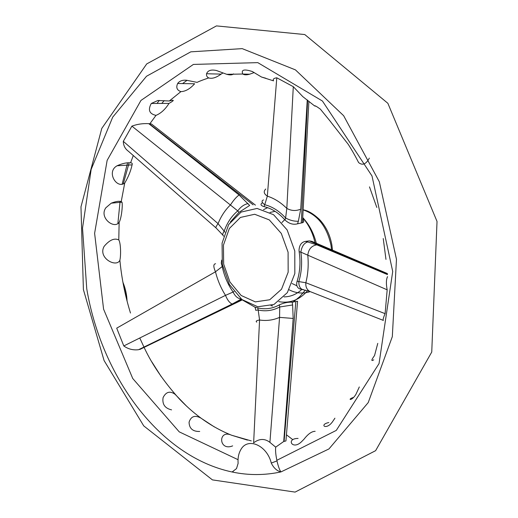 <?xml version="1.0" encoding="UTF-8"?>
<svg xmlns="http://www.w3.org/2000/svg" width="518" height="518" viewBox="0 0 518 518"><rect width="100%" height="100%" fill="white"/><g stroke="black" fill="none" stroke-linecap="round" stroke-linejoin="round"><path stroke-width="0.78" d="M301.126 289.141L299.462 288.772C296.911 287.458 296.121 284.945 297.105 281.235C300.026 271.976 300.705 262.127 299.151 251.709L299.022 250.285C299.313 245.098 301.45 242.139 305.445 241.388L309.324 240.902L311.901 241.362L387.432 273.582M294.787 251.016L294.833 273.549L287.328 292.657L274.009 304.442L257.776 306.76L241.893 299.527L229.338 284.427L222.319 264.407L222.073 243.149L228.684 224.521L241.09 212.076L257.077 208.443L273.562 214.698L287.127 229.901L294.787 251.016M307.575 290.721C299.443 299.993 289.834 303.632 278.755 301.631M263.494 209.667L267.625 207.673M302.771 217.618C309.207 224.501 313.714 233.029 316.297 243.201M302.706 218.674C304.124 220.856 304.04 222.209 302.454 222.74L297.559 223.808C293.162 224.98 288.973 223.705 284.997 219.995C278.762 212.917 271.782 208.463 264.07 206.637C260.599 205.555 260.081 204.228 262.509 202.674M248.064 203.587C244.12 204.396 240.695 206.831 237.775 210.904L131.896 126.133C137.238 124.158 142.858 123.336 148.757 123.666L239.063 194.982L249.663 205.465L238.992 212.341L230.374 221.963M272.662 305.944L271.005 305.659M254.681 307.103L257.776 307.912C265.333 309.686 272.533 308.663 279.377 304.849C283.657 302.881 287.924 301.981 292.178 302.156L297.565 301.249L297.539 301.586M221.71 260.12L221.29 263.086L222.228 266.537L215.475 271.788C217.644 280.387 220.985 288.241 225.505 295.351C227.396 300.039 229.623 302.926 232.187 304.027L138.546 349.708C133.055 350.343 128.14 349.087 123.796 345.946L225.505 295.351L233.126 292.029C235.081 296.257 237.807 298.595 241.291 299.041M242.32 299.857L139.737 349.508L232.802 304.111L232.187 304.027L241.317 299.061M215.592 263.733C213.306 264.038 213.274 266.718 215.475 271.788L116.705 328.159L123.796 345.946M148.757 123.666L151.405 123.938L255.439 205.141M297.565 301.249L285.93 440.954L283.715 441.491L275.693 447.157C275.343 450.647 275.744 455.024 276.89 460.282L336.279 430.406L379.046 363.578L392.715 271.477L372.002 175.971L322.442 101.029L257.789 62.633L193.389 64.426L140.954 100.44L107.135 160.373L94.613 233.32L103.587 309.181L132.737 378.503L179.241 431.863L238.04 459.686M187.063 80.29L182.563 83.586M164.219 100.621L161.765 103.425M129.105 162.84L123.297 183.838M120.079 201.334L117.884 223.523M303.496 289.653L302.072 289.342C299.831 288.131 298.75 285.547 298.808 281.591L305.834 282.737L385.107 313.668L387.173 289.827L300.861 252.149C301.748 246.477 304.021 243.078 307.679 241.951L316.828 244.852L387.464 274.585M385.107 313.668C383.346 317.663 382.77 319.923 383.372 320.441M387.535 276.638C386.143 279.506 386.027 283.903 387.173 289.827M307.258 99.922L300.725 209.149L298.368 221.218C294.328 221.458 290.074 220.383 285.612 218.007L286.817 208.404L293.298 86.674L276.793 77.791L267.333 196.147L264.743 204.727C261.635 202.415 261.227 200.822 263.513 199.942M293.298 86.674L302.765 96.588M273.556 80.84C272.63 79.241 273.711 78.224 276.793 77.791M131.896 126.133L123.316 141.356L218.065 223.64L224.171 231.145C222.565 233.508 222.371 235.14 223.575 236.04L223.64 236.124M128.399 151.243L128.289 151.159C125.045 148.744 123.388 145.474 123.316 141.356M157.873 100.498L151.288 103.471C147.753 109.92 149.32 113.889 155.989 115.384C160.956 113.312 165.294 109.324 168.998 103.412C174.572 100.272 174.67 99.469 169.295 100.997L157.873 100.498M208.696 77.953C209.66 77.596 201.042 80.426 197.08 82.362L186.305 80.219C182.271 79.947 179.383 81.048 177.655 83.515C175.855 87.464 176.923 90.171 180.86 91.628C185.425 91.492 190.015 88.882 194.626 83.793M233.534 73.88C232.317 75.058 230.044 75.201 226.709 74.307L216.53 70.539C211.156 69.341 207.835 70.416 206.565 73.744C206.222 75.609 206.935 77.007 208.696 77.927C212.089 78.963 216.213 77.694 221.076 74.119L223.025 72.947M265.889 78.263L261.525 77.033L252.344 71.536C244.172 68.881 240.98 69.71 242.774 74.022L226.709 74.307M242.793 74.035C244.263 75.006 246.529 75.065 249.611 74.223L254.176 72.565M104.131 246.367C97.539 258.009 116.576 268.059 119.878 260.198C121.082 255.27 120.726 242.541 118.777 239.938C114.381 237.814 109.505 239.957 104.131 246.367M105.86 207.77C98.796 217.547 114.102 229.506 119.134 222.41C121.756 217.528 122.76 204.461 121.995 202.162L121.225 201.593C119.03 200.893 115.702 201.424 111.24 203.179L105.86 207.77M116.867 165.896C106.086 172.021 116.815 189.271 124.721 183.081C128.341 177.001 130.795 170.934 132.084 164.86C132.576 163.513 132.071 162.84 130.568 162.846C126.949 162.432 122.442 163.403 117.055 165.766L116.867 165.896M330.905 122.073L320.364 109.13C316.537 106.371 314.633 105.309 314.646 105.95L315.961 106.209M369.328 158.126C366.058 164.271 362.47 165.741 358.579 162.535C355.607 156.559 352.156 150.485 348.225 144.315L330.873 122.106M376.819 207.453L369.489 186.881M385.968 259.395L383.236 238.526M373.756 359.822C370.992 361.532 371.257 360.101 374.546 355.549L377.771 343.369M353.386 397.448L353.393 397.442C346.652 399.611 351.664 401.715 356.028 394.14L359.317 386.952M328.813 422.552L328.813 422.552C318.564 424.592 326.463 431.073 332.99 421.063L334.919 418.194M298.09 438.435L298.09 438.435C285.476 438.364 292.463 450.997 301.813 441.433L304.001 439.219C308.068 433.967 311.791 431.332 315.158 431.313M275.693 447.157L269.91 442.372C264.789 438.37 259.369 438.513 253.639 442.806L259.57 320.007C266.466 321.069 273.135 320.195 279.571 317.379L279.707 306.986L292.612 304.953L293.182 318.447L283.715 441.491M276.89 460.282L276.955 460.89L271.29 463.079C266.945 445.137 247.662 436.985 240.883 449.553C238.63 453.36 237.71 457.964 238.118 463.377L236.512 468.596L232.096 471.989L233.074 471.671M292.761 439.633L286.454 434.816M276.955 460.89C278.302 466.53 279.629 470.208 280.937 471.924L328.956 448.944L368.22 402.59L392.32 336.648L396.477 259.285L379.338 181.779L343.641 115.702L295.448 69.885L242.197 48.634L190.805 51.832L146.523 76.25L112.717 117.139L91.162 169.386L82.517 228.114L86.752 288.83C101.411 376.042 158.994 456.5 232.096 471.989C248.31 475.433 264.588 475.407 280.937 471.924C276.845 470.881 273.634 467.935 271.29 463.079M159.33 100.401L157.006 103.438M127.532 162.93L122.164 184.123M301.949 289.316C296.672 294.276 290.695 296.795 284.019 296.885M270.007 212.458L275.084 211.331M288.092 252.208L288.157 272.215L281.527 289.225L269.736 299.754L255.309 301.877L241.155 295.474L229.94 282.006L223.666 264.115L223.446 245.111L229.364 228.49L240.43 217.437L254.662 214.264L269.295 219.897L281.306 233.443L288.092 252.208M269.91 442.372L279.571 317.379L293.182 318.447M255.147 307.278L255.743 310.295L258.184 310.004L259.57 320.007C256.449 320.506 255.504 321.218 256.734 322.144M239.063 194.982C236.176 197.164 233.34 200.447 230.562 204.817C225.278 209.842 221.115 216.116 218.065 223.64C216.2 226.236 215.533 227.68 216.071 227.972L222.876 235.12M300.725 209.149C295.992 211.163 291.349 210.91 286.817 208.404C280.814 202.473 274.32 198.388 267.333 196.147C263.824 193.797 263.306 191.42 265.779 189.005M311.001 291.925L309.868 291.485C306.863 289.75 305.516 286.836 305.834 282.737C308.055 273.99 308.702 264.821 307.789 255.232C308.514 249.177 311.532 245.713 316.828 244.852M383.339 320.409L309.868 291.485L299.462 288.779M247.41 440.099L231.663 435.256C217.851 428.93 218.479 451.618 232.653 445.875M214.446 426.987L200.699 417.968C194.859 414.892 190.98 416.317 189.064 422.235C189.277 428.567 192.826 431.643 199.708 431.462M186.745 406.313L175.11 394.321C170.053 390.669 166.038 391.763 163.086 397.591C162.076 404.228 164.899 408.32 171.555 409.867M127.065 301.075C126.826 294.703 125.44 288.429 122.915 282.252L127.065 301.075M241.705 299.378L232.802 304.111M253.101 204.811L149.171 123.666M222.662 266.213L222.228 266.537C224.223 276.075 227.855 284.576 233.126 292.029L233.994 291.498M238.992 212.341L237.775 210.904C231.701 215.896 227.169 222.643 224.171 231.145L224.954 232.194M303.231 209.939C317.592 214.782 326.839 226.508 330.963 245.124L331.572 249.676M310.172 291.628C303.134 293.971 296.108 293.356 289.102 289.795M296.905 285.787L292.061 283.521M281.934 222.507L284.725 219.677M301.262 222.973L307.647 100.233M298.368 221.218L297.559 223.808M284.997 219.995L285.612 218.007C279.351 211.072 272.397 206.643 264.743 204.727L264.07 206.637M284.097 441.342L295.797 301.741M292.178 302.156L292.612 304.953M257.776 307.912L258.184 310.004C265.695 311.655 272.869 310.651 279.707 306.986L279.377 304.849M387.458 274.326L309.324 240.902M305.445 241.388L307.679 241.951M297.105 281.235L298.808 281.591C301.625 272.339 302.311 262.522 300.861 252.149L299.151 251.709M305.393 290.112L299.657 296.756L293.039 302.162M314.983 242.651C312.917 233.165 308.845 224.864 302.765 217.741M242.767 300.2L255.212 307.303M251.282 440.902L231.63 435.243M231.287 435.107C212.335 427.434 195.098 415.462 179.584 399.197C163.805 381.669 151.994 364.426 144.146 347.468M144.108 347.377L139.795 338.047M130.484 313.027C125.123 295.791 121.588 278.185 119.878 260.198M302.758 96.594L314.64 105.95M273.549 80.847L261.525 77.033M149.929 123.666L155.989 115.391M133.288 155.51L130.568 162.846M169.295 100.997L180.866 91.66M118.777 239.938L119.14 222.41M121.225 201.593L124.721 183.081M83.398 289.601L104.086 360.554L143.745 425.893L212.419 479.888L295.085 492.1L375.615 450.673L431.747 352.046L437.024 221.439L387.878 103.315L304.778 34.551L216.459 25.9L146.717 63.921L101.781 128.419L80.976 206.844L83.398 289.601M132.084 164.86L117.055 165.766M121.995 202.162L111.24 203.179M249.611 74.223L242.8 74.042M221.069 74.119L206.565 73.744M194.613 83.774L177.648 83.508M168.991 103.399L151.301 103.464M303.237 209.848C307.964 210.535 313.384 213.74 319.483 219.464C325.887 226.295 330.018 234.796 331.876 244.975L332.478 250.058M128.296 151.152L215.902 227.823M302.454 222.74L308.903 101.224M161.169 376.528L151.884 361.952"/></g></svg>
